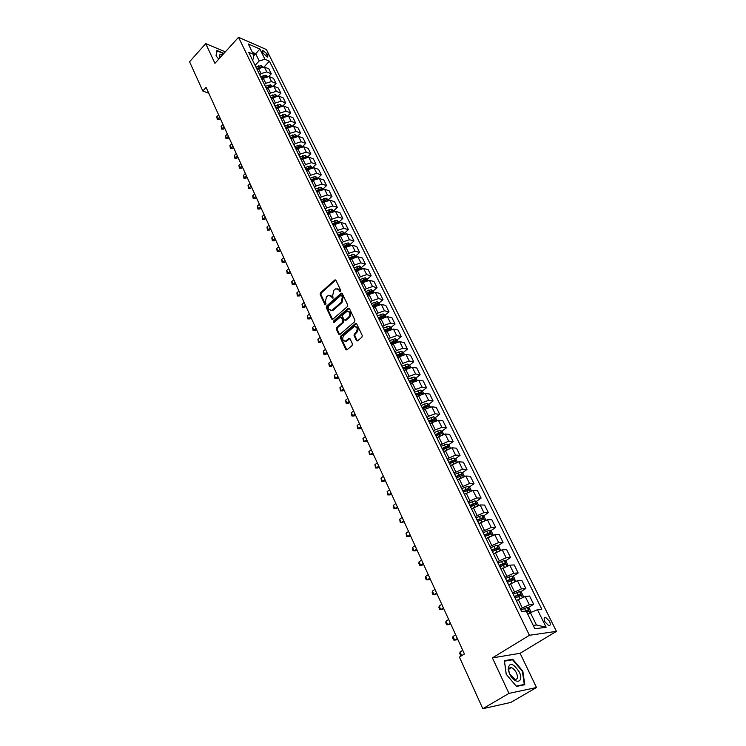 <?xml version="1.0" encoding="UTF-8"?>
<svg xmlns="http://www.w3.org/2000/svg" width="746" height="746" viewBox="0 0 746 746"><rect width="100%" height="100%" fill="white"/><g stroke="black" fill="none" stroke-linecap="round" stroke-linejoin="round"><path stroke-width="1.12" d="M340.512 291.555L340.754 290.39L335.942 280.291L334.991 279.871L320.491 292.768L320.146 294.409L324.836 304.48L325.526 304.778L325.946 303.51L325.331 302.195L326.44 296.917L328.482 295.313L331.588 296.656L332.203 297.962L333.07 298.139L332.697 295.668L333.807 290.362L335.001 289.299L335.887 288.739L339.01 290.073L339.635 291.388L340.512 291.555M549.494 621.241L545.69 617.436C543.955 617.418 543.703 618.882 544.925 621.838L548.73 625.661C550.483 625.68 550.735 624.206 549.494 621.241M356.411 340.474L357.53 340.903L361.894 337.229L362.258 335.523L356.681 323.82L355.6 323.4L340.698 336.138L340.353 337.817L345.78 349.482L346.89 349.911L352.065 345.557L352.42 343.869L350.06 338.852L348.969 338.423L345.799 340.997C342.507 340.913 341.855 339.038 343.841 335.374L354.061 326.72C357.381 326.832 358.024 328.716 356.019 332.38L354.397 333.76L354.042 335.458L356.411 340.474L357.437 340.941M492.407 657.897L508.968 693.379L482.811 708.7L510.823 702.415L536.505 687.514L520.111 653.291L556.432 631.349L529.427 635.294L492.407 657.897L520.111 653.291M225.329 51.866L205.728 43.622L214.932 63.345L238.524 37.3L529.427 635.294M205.728 43.622L189.568 61.759L202.828 91.021L208.777 93.259M482.811 708.7L459.415 657.086L464.413 653.981L206.11 87.422L202.828 91.021M347.338 306.625L347.692 304.946L342.274 293.57L341.276 293.159L326.664 306L326.319 307.66L331.597 318.999L332.613 319.419L347.338 306.625M349.417 308.583L354.919 320.127L354.564 321.815L339.906 334.422L338.637 334.133L336.343 329.191L336.688 327.522L342.573 322.431L342.927 320.752L341.388 317.488L340.353 317.069L333.863 322.636L333.387 321.172L348.149 308.322L349.417 308.583M262.461 51.875L263.291 53.535L267.674 57.06L267.879 55.521L267.049 53.871L262.667 50.346L262.461 51.875M556.432 631.349L266.397 49.544L238.524 37.3M252.409 59.867L253.621 58.552L253.342 54.272L248.707 52.276L521.668 611.543L526.191 611.03L534.901 628.803L546.147 627.237L536.439 624.999L530.378 612.671L527.786 614.284M253.342 54.272L248.297 43.967L259.897 49.04L264.951 59.26L259.207 60.93L255.095 65.359M264.14 66.86L269.446 61.191L264.951 59.26M269.446 61.191L541.82 609.221L537.474 609.724L546.147 627.237M508.968 693.379L536.505 687.514M253.463 56.09L255.664 53.712L252.372 52.295M259.207 60.93L255.664 53.712L259.897 49.04M528.019 607.822L533.66 604.288L529.296 604.764L520.354 608.857M533.66 604.288L529.585 596.054L525.212 596.483L516.307 600.567M520.326 592.035L525.855 588.51L521.473 588.892L512.595 592.958M525.855 588.51L521.836 580.388L517.454 580.724L508.595 584.771M512.735 576.453L518.153 572.937L513.761 573.236L504.93 577.264M518.153 572.937L514.19 564.927L509.788 565.179L500.995 569.189M505.238 561.076L510.553 557.57L506.152 557.784L497.377 561.785M510.553 557.57L506.646 549.662L502.235 549.83L493.488 553.812M497.834 545.904L503.056 542.407L498.636 542.538L489.917 546.501M503.056 542.407L499.195 534.593L494.766 534.686L486.084 538.64M490.523 530.928L495.652 527.441L491.222 527.487L482.559 531.422M495.652 527.441L491.838 519.729L487.408 519.738L478.773 523.655M483.305 516.139L488.341 512.661L483.902 512.633L475.295 516.54M488.341 512.661L484.574 505.051L480.135 504.977L471.556 508.875M476.172 501.545L481.123 498.067L476.675 497.964L468.124 501.844M481.123 498.067L477.412 490.56L472.955 490.411L464.432 494.272M469.141 487.138L473.999 483.669L469.542 483.492L461.037 487.334M473.999 483.669L470.334 476.246L465.877 476.032L457.391 479.865M462.184 472.908L466.968 469.448L462.501 469.197L454.053 473.011M466.968 469.448L463.341 462.119L458.874 461.83L450.453 465.635M455.321 458.855L460.021 455.396L455.554 455.079L447.152 458.865M460.021 455.396L456.44 448.169L451.973 447.814L443.59 451.582M448.532 444.98L453.158 441.529L448.682 441.147L440.336 444.905M453.158 441.529L449.624 434.386L445.148 433.967L436.82 437.706M441.837 431.272L446.388 427.831L441.902 427.374L435.254 429.855L433.603 431.113M446.388 427.831L442.9 420.781L438.415 420.287L431.775 422.749L430.134 424.008M435.216 417.741L439.692 414.31L435.207 413.788L428.596 416.221L426.954 417.49M439.692 414.31L436.251 407.335L431.757 406.784L425.155 409.209L423.532 410.468M428.68 404.369L433.09 400.947L428.596 400.36L422.012 402.765L420.39 404.034M433.09 400.947L429.677 394.056L425.183 393.44L418.618 395.837L417.005 397.105M422.217 391.156L426.553 387.743L422.059 387.099L415.503 389.477L413.899 390.745M426.553 387.743L423.196 380.945L418.692 380.264L412.156 382.623L410.561 383.901M415.83 378.11L420.11 374.697L415.606 373.998L409.088 376.338L407.493 377.616M420.11 374.697L416.781 367.983L412.277 367.246L405.777 369.578L404.192 370.855M409.526 365.223L413.732 361.819L409.228 361.055L402.737 363.367L401.161 364.645M413.732 361.819L410.449 355.18L405.936 354.378L399.474 356.681L397.898 357.968M403.288 352.476L407.437 349.091L402.924 348.261L396.471 350.545L394.904 351.832M407.437 349.091L404.192 342.526L399.679 341.677L393.235 343.943L391.687 345.23M397.124 339.896L401.217 336.502L396.704 335.625L390.279 337.882L388.731 339.169M401.217 336.502L398.01 330.021L393.496 329.117L387.081 331.355L385.542 332.651M391.035 327.457L395.063 324.072L390.55 323.139L384.153 325.368L382.623 326.664M395.063 324.072L391.902 317.665L387.379 316.705L381.001 318.924L379.481 320.211M385.02 315.157L388.992 311.791L384.47 310.802L378.11 313.003L376.59 314.299M388.992 311.791L385.859 305.459L381.337 304.443L374.986 306.625L373.476 307.921M379.761 304.424L379.061 303.007L382.987 299.65L378.464 298.605L372.133 300.778L370.622 302.074M382.987 299.65L379.891 293.392L375.369 292.32L369.046 294.483L367.554 295.78M373.168 291.015L377.047 287.648L372.524 286.557L366.221 288.702L364.729 289.998M377.047 287.648L373.988 281.456L369.466 280.347L363.171 282.473L361.698 283.778M367.33 279.163L371.182 275.787L366.659 274.64L360.383 276.766L358.91 278.062M371.182 275.787L368.16 269.67L363.628 268.504L357.371 270.611L355.907 271.908M361.568 267.441L365.381 264.056L360.859 262.872L354.611 264.961L353.147 266.266M365.381 264.056L362.388 258.013L357.866 256.801L351.636 258.881L350.182 260.186M355.87 255.859L359.647 252.465L355.124 251.225L348.904 253.295L347.459 254.6M359.647 252.465L356.691 246.488L352.168 245.229L345.957 247.28L344.521 248.586M350.238 244.399L353.977 240.995L349.454 239.718L343.263 241.76L341.827 243.075M353.977 240.995L351.058 235.093L346.526 233.787L340.353 235.811L338.926 237.125M344.661 233.069L348.373 229.665L343.841 228.341L337.686 230.355L336.26 231.67M348.373 229.665L345.482 223.828L340.959 222.476L334.814 224.481L333.397 225.796M339.15 221.87L342.834 218.457L338.302 217.086L332.175 219.082L330.758 220.396M342.834 218.457L339.971 212.685L335.448 211.286L329.331 213.272L327.923 214.587M333.704 210.792L337.351 207.379L332.819 205.971L326.72 207.938L325.321 209.253M337.351 207.379L334.525 201.662L329.993 200.226L323.904 202.185L322.514 203.509M328.315 199.844L331.933 196.422L327.401 194.967L321.33 196.907L319.941 198.231M331.933 196.422L329.135 190.771L324.613 189.297L318.551 191.228L317.171 192.543M322.99 189.008L326.571 185.586L322.039 184.085L315.996 186.006L314.625 187.33M326.571 185.586L323.801 179.991L319.279 178.481L313.245 180.392L311.875 181.707M317.712 178.294L321.265 174.862L316.742 173.324L310.718 175.226L309.357 176.55M321.265 174.862L318.533 169.333L314.01 167.785L308.005 169.668L306.643 170.993M312.593 167.608L316.024 164.26L311.502 162.684L305.506 164.568L304.154 165.892M316.024 164.26L313.32 158.795L308.797 157.201L302.82 159.066L301.477 160.39M307.548 157.014L310.84 153.769L306.317 152.165L300.349 154.012L299.006 155.345M310.84 153.769L308.163 148.361L303.641 146.738L297.691 148.575L296.358 149.899M302.54 146.542L305.701 143.4L301.188 141.749L295.248 143.586L293.915 144.911M305.701 143.4L303.062 138.047L298.54 136.378L292.609 138.206L291.294 139.53M297.589 136.192L300.629 133.133L296.115 131.455L290.194 133.264L288.879 134.588M300.629 133.133L298.008 127.846L293.495 126.139L287.592 127.939L286.287 129.272M292.674 125.953L295.612 122.978L291.089 121.262L285.205 123.053L283.9 124.386M295.612 122.978L293.019 117.747L288.506 116.003L282.631 117.784L281.326 119.118M287.807 115.826L290.642 112.935L286.128 111.182L280.263 112.954L278.967 114.278M290.642 112.935L288.077 107.75L283.564 105.979L277.717 107.741L276.43 109.075M282.986 105.82L285.718 102.995L281.214 101.204L275.377 102.957L274.09 104.291M285.718 102.995L283.182 97.866L278.678 96.066L272.859 97.801L271.581 99.134M278.202 95.917L280.86 93.157L276.346 91.338L270.537 93.073L269.269 94.397M280.86 93.157L278.351 88.084L273.838 86.247L268.047 87.972L266.779 89.296M273.474 86.126L276.048 83.431L271.535 81.575L265.753 83.282L264.494 84.615M276.048 83.431L273.558 78.405L269.054 76.54L263.282 78.237L262.032 79.57M268.784 76.437L271.283 73.798L266.779 71.914L261.016 73.602L259.767 74.936M271.283 73.798L268.821 68.828L264.326 66.926L258.573 68.604L257.333 69.938M533.241 625.428L536.439 624.999M394.205 342.311L394.932 341.705M399.987 355.18L401.059 354.303M405.796 368.226L407.241 367.06M411.643 381.448L413.489 379.984M417.536 394.839L419.784 393.077M423.458 408.426L426.106 406.365M429.407 422.189L432.391 419.905M435.878 435.776L438.639 433.687M442.546 449.437L444.896 447.693M449.297 463.275L451.181 461.895M456.132 477.281L457.494 476.302M463.061 491.465L463.835 490.915M530.378 612.671L537.474 609.724M223.94 53.404L216.918 50.467L216.032 55.875L218.783 59.102M524.811 684.707L522.825 671.13L512.716 659.231L504.38 660.667L506.189 674.272L516.512 686.423L524.811 684.707M511.523 659.949L512.716 659.231M339.635 291.388L340.418 291.565L339.794 290.259L337.696 288.73M330.264 295.295L332.371 296.824L332.996 298.139L332.203 297.962M334.991 279.871L335.775 280.058L321.284 292.945L320.939 294.586L325.629 304.648L324.836 304.48M342.097 293.318L327.457 306.168L327.112 307.818L332.576 319.437M341.649 295.621L340.763 295.444L328.156 306.578L328.557 309.124L331.765 310.467L341.192 302.363L342.311 297.011L341.649 295.621L342.433 295.798L341.537 295.463M330.73 310.681L332.548 310.625L333.331 310.122L332.539 309.954M342.433 295.798L343.095 297.188L341.976 302.531L333.331 310.122M341.192 317.209L342.181 317.647L343.71 320.911L343.365 322.589L337.481 327.671L337.127 329.34L339.644 334.581M349.231 308.312L334.18 321.33L333.975 322.561M348.727 317.106C350.704 313.534 350.088 311.66 346.881 311.483L342.871 314.831L342.517 316.509L344.055 319.773L345.109 320.193L348.727 317.106L349.51 317.264C351.403 314.42 351.077 312.481 348.541 311.446M345.044 320.22L345.892 320.351L345.333 320.043M349.51 317.264L346.116 320.202M355.777 326.636C358.378 327.68 358.723 329.648 356.812 332.53L355.18 333.91L354.826 335.607L357.203 340.624M344.904 341.248L346.592 341.146L347.095 340.801L346.303 340.661M349.837 338.535L347.095 340.801M356.467 323.522L341.491 336.278L341.146 337.957L346.815 349.949M262.536 66.683L261.109 65.629L255.925 67.056M261.259 66.935L256.624 68.501M257.034 69.331L258.526 68.66M257.072 69.425L258.349 68.846M218.615 114.847L216.797 116.786L217.832 119.062L219.65 117.122M219.184 119.546L217.3 119.584L217.832 119.062L219.184 119.546L220.247 118.418M217.3 119.584L216.797 116.786M267.31 76.297L265.809 75.187L260.596 76.633M266.061 76.54L261.305 78.097M261.706 78.917L263.329 78.19M261.762 79.02L263.124 78.414M222.961 124.368L221.124 126.307L222.177 128.61L224.005 126.671M223.53 129.086L221.637 129.123L222.177 128.61L223.53 129.086L224.593 127.958M221.637 129.123L221.124 126.307M272.15 86.014L270.556 84.839L265.315 86.303M270.891 86.247L266.042 87.786M266.434 88.606L268.206 87.814M266.499 88.718L267.945 88.075M227.344 133.991L225.497 135.931L226.56 138.252L228.407 136.322M227.912 138.719L226.01 138.756L226.56 138.252L227.912 138.719L228.985 137.6M226.01 138.756L225.497 135.931M277.027 95.842L275.349 94.602L270.089 96.085M275.759 96.066L270.817 97.577M271.218 98.388L273.139 97.521M271.283 98.528L272.831 97.829L275.377 102.957M231.782 143.717L229.917 145.647L230.99 147.997L232.845 146.067M232.342 148.454L230.43 148.491L230.99 147.997L232.342 148.454L233.423 147.335M230.43 148.491L229.917 145.647M281.969 105.764L280.198 104.468L274.91 105.969M280.673 105.988L275.647 107.48M276.039 108.282L278.155 107.331M276.113 108.431L277.764 107.694M236.258 153.536L234.384 155.466L235.456 157.844L237.34 155.905M236.818 158.292L234.887 158.329L235.456 157.844L236.818 158.292L237.909 157.164M234.887 158.329L234.384 155.466M222.569 54.915L219.958 54.327L219.436 57.442M220.863 56.799L219.911 57.852M216.181 56.053L217.021 50.887L223.688 53.675M509.499 673.731L509.602 673.936C514.749 685.024 524.652 682.739 519.207 671.894C512.94 662.802 509.248 661.954 508.129 669.348L509.499 673.731M509.816 674.17L515.038 679.438C517.668 679.419 518.144 677.247 516.465 672.911C514.973 670.011 513.239 668.267 511.243 667.679C509.425 667.456 508.632 668.621 508.884 671.176L509.816 674.17M506.245 674.337L504.492 661.161L512.567 659.772L522.368 671.297L524.279 684.455L516.251 686.106M523.328 685.014L524.279 684.455M286.958 115.798L285.093 114.436L279.787 115.956M285.643 116.022L280.533 117.476M280.916 118.278L283.266 117.225M281 118.446L282.762 117.654M240.781 163.458L238.888 165.388L239.979 167.785L241.872 165.854M241.34 168.223L239.401 168.26L241.34 168.223L242.441 167.104M239.401 168.26L238.888 165.388M291.956 125.934L290.035 124.507L284.711 126.046M290.651 126.158L288.31 126.307L285.466 127.594M285.849 128.377L288.469 127.202M285.942 128.564L287.825 127.725M245.35 173.482L243.448 175.413L244.548 177.837L246.45 175.907M245.91 178.257L243.961 178.294L245.91 178.257L247.019 177.138M243.961 178.294L243.448 175.413M297.001 136.182L295.043 134.69L289.69 136.248M295.714 136.406L293.318 136.518L290.455 137.805M290.837 138.588L293.793 137.264M290.931 138.793L292.954 137.889M249.966 183.609L248.045 185.54L249.164 187.983L251.085 186.062M250.525 188.402L248.567 188.44L250.525 188.402L251.644 187.283M248.567 188.44L248.045 185.54M302.102 146.552L300.097 144.985L294.726 146.561M300.825 146.775L298.372 146.841L295.491 148.137M295.873 148.911L299.099 147.503M295.985 149.135L298.158 148.156M254.638 193.848L252.698 195.778L253.826 198.249L255.766 196.319M255.188 198.65L253.22 198.678L255.188 198.65L256.316 197.531M253.22 198.678L252.698 195.778M307.259 157.024L305.207 155.382L299.808 156.986M305.991 157.247L303.482 157.275L300.591 158.581M300.964 159.346L305.338 156.865M301.086 159.588L303.435 158.525M259.347 204.19L257.398 206.11L258.536 208.61L260.494 206.689M259.897 209.011L257.92 209.039L259.897 209.011L261.035 207.892M257.92 209.039L257.398 206.11M312.462 167.617L310.373 165.901L304.955 167.524M311.213 167.841L308.648 167.822L305.739 169.137M306.112 169.892L310.513 167.412M306.242 170.153L308.807 168.997M264.112 214.643L262.144 216.564L263.291 219.091L265.268 217.17M264.662 219.473L262.667 219.501L264.662 219.473L265.809 218.354M262.667 219.501L262.144 216.564M317.731 178.322L315.605 176.541L310.159 178.182M316.481 178.555L315.745 178.061L310.951 179.805M311.315 180.56L315.745 178.061M311.455 180.84L314.29 179.553M268.933 225.208L266.947 227.129L268.103 229.675L270.099 227.763M269.474 230.048L267.469 230.076L269.474 230.048L270.63 228.938M267.469 230.076L266.947 227.129M323.055 189.148L320.883 187.283L315.409 188.952M321.806 189.381L321.032 188.841L316.22 190.594M316.584 191.34L321.032 188.841M316.724 191.638L319.894 190.211M273.801 235.885L271.796 237.797L272.971 240.38L274.976 238.468M274.341 240.734L272.327 240.762L274.341 240.734L275.507 239.625M272.327 240.762L271.796 237.797M328.445 200.096L326.226 198.156L320.733 199.844M327.186 200.338L326.384 199.732L321.545 201.504M321.899 202.241L326.384 199.732M322.058 202.558L325.536 201.019M278.724 246.674L276.701 248.586L277.885 251.197L279.909 249.285M279.256 251.542L277.232 251.57L279.256 251.542L280.431 250.432M277.232 251.57L276.701 248.586M333.891 211.174L331.625 209.15L326.105 210.857M332.623 211.416L331.793 210.745L326.925 212.535M327.28 213.263L331.793 210.745M327.447 213.608L331.233 211.967M283.694 257.584L281.662 259.496L282.855 262.126L284.897 260.223M284.226 262.461L282.184 262.489L284.226 262.461L285.41 261.352M282.184 262.489L281.662 259.496M339.393 222.364L337.08 220.266L331.541 221.991M338.115 222.625L337.257 221.888L332.371 223.697M332.725 224.415L337.257 221.888M332.893 224.77L336.968 223.054M288.721 268.616L286.669 270.518L287.881 273.185L289.933 271.283M289.252 273.502L287.201 273.53L289.252 273.502L290.446 272.402M287.201 273.53L286.669 270.518M344.969 233.694L342.6 231.502L337.033 233.256M343.664 233.955L342.787 233.153L337.882 234.981M338.227 235.689L342.787 233.153M338.414 236.072L342.759 234.291M293.803 279.759L291.733 281.662L292.954 284.357L295.034 282.454M294.325 284.664L292.264 284.683L294.325 284.664L295.537 283.564M292.264 284.683L291.733 281.662M350.601 245.145L348.186 242.87L342.6 244.651M349.259 245.425L348.382 244.548L343.449 246.385M343.785 247.085L348.382 244.548M343.981 247.495L348.587 245.667M298.941 291.033L296.852 292.926L298.092 295.649L300.181 293.756M299.463 295.948L297.393 295.966L299.463 295.948L300.685 294.847M297.393 295.966L296.852 292.926M356.299 256.727L353.837 254.367L348.223 256.167M354.9 257.034L354.042 256.065L349.081 257.93M349.417 258.62L354.042 256.065M349.622 259.048L354.471 257.184M304.135 302.428L302.027 304.321L303.277 307.072L305.394 305.179M304.657 307.352L302.568 307.371L304.657 307.352L305.879 306.252M302.568 307.371L302.027 304.321M362.062 268.448L359.553 265.996L353.902 267.823M355.329 270.733L360.43 268.84L359.759 267.721L354.779 269.604M355.105 270.285L359.759 267.721M309.385 313.945L307.268 315.838L308.527 318.617L310.662 316.733M309.907 318.887L307.809 318.906L309.907 318.887L311.138 317.787M307.809 318.906L307.268 315.838M367.89 280.3L365.326 277.764L359.656 279.61M361.101 282.557L366.211 280.636L365.549 279.517L360.542 281.41M360.868 282.081L365.549 279.517M314.7 325.601L312.555 327.485L313.833 330.291L315.987 328.417M315.213 330.553L313.096 330.562L315.213 330.553L316.463 329.452M313.096 330.562L312.555 327.485M373.793 292.292L373.149 290.977L371.172 289.662L365.484 291.537M366.939 294.511L372.067 292.581L371.405 291.444L366.37 293.365M366.696 294.017L371.405 291.444M320.071 337.379L317.908 339.253L319.204 342.106L321.367 340.223M320.575 342.339L318.458 342.358L320.575 342.339L321.834 341.248M318.458 342.358L317.908 339.253M379.061 303.007L377.094 301.701L371.368 303.603M372.841 306.615L377.989 304.666L377.327 303.51L372.273 305.45M372.59 306.093L377.327 303.51M325.508 349.296L323.326 351.17L324.631 354.042L326.813 352.177M326.002 354.266L323.867 354.285L326.002 354.266L327.28 353.184M323.867 354.285L323.326 351.17M385.803 316.705L385.057 315.185L383.071 313.889L377.327 315.81M378.819 318.859L383.985 316.891L383.323 315.717L378.241 317.675M378.548 318.318L383.323 315.717M331 361.344L328.8 363.209L330.114 366.118L332.324 364.253M331.494 366.333L329.34 366.342L331.494 366.333L332.781 365.251M329.34 366.342L328.8 363.209M391.911 329.126L391.118 327.503L389.132 326.207L383.351 328.156M384.861 331.243L390.046 329.256L389.393 328.072L384.274 330.049M384.582 330.674L389.393 328.072M336.558 373.532L334.329 375.397L335.672 378.334L337.901 376.478M337.043 378.53L334.879 378.539L337.043 378.53L338.339 377.448M334.879 378.539L334.329 375.397M398.094 341.696L397.245 339.971L395.259 338.684L389.459 340.661M390.979 343.785L396.182 341.771L395.529 340.568L390.391 342.573M390.69 343.188L395.529 340.568M342.172 385.859L339.934 387.715L341.286 390.69L343.533 388.834M342.666 390.867L340.484 390.876L342.666 390.867L343.971 389.794M340.484 390.876L339.934 387.715M404.351 354.425L403.455 352.588L401.46 351.301L395.632 353.306M397.17 356.467L402.392 354.434L401.74 353.222L396.574 355.245M396.872 355.842L401.74 353.222M347.86 398.327L345.594 400.182L346.965 403.194L349.231 401.339M348.345 403.353L346.153 403.353L348.345 403.353L349.66 402.28M346.153 403.353L345.594 400.182M410.692 367.302L409.731 365.353L407.736 364.076L401.88 366.109M403.437 369.307L408.677 367.256L408.025 366.025L402.831 368.067M403.12 368.655L408.025 366.025M353.613 410.943L351.329 412.79L352.709 415.839L355.003 413.993M354.089 415.979L351.888 415.979L354.089 415.979L355.422 414.907M351.888 415.979L351.329 412.79M417.098 380.339L416.091 378.269L414.086 377L408.202 379.061M409.778 382.297L415.037 380.236L414.384 378.987L409.162 381.047M409.451 381.626L414.384 378.987M359.432 423.709L357.12 425.546L358.528 428.624L360.84 426.796M359.898 428.754L357.688 428.754L359.898 428.754L361.241 427.691M357.688 428.754L357.12 425.546M423.588 393.534L422.516 391.352L420.511 390.093L414.599 392.182M416.203 395.455L421.471 393.366L420.828 392.098L415.578 394.186M415.858 394.746L420.828 392.098M365.316 436.615L362.985 438.452L364.412 441.567L366.743 439.739M365.782 441.679L363.554 441.679L365.782 441.679L367.135 440.616M363.554 441.679L362.985 438.452M430.162 406.887L429.034 404.593L427.02 403.334L421.08 405.451M422.693 408.771L427.99 406.663L427.346 405.376L422.068 407.484M422.339 408.034L427.346 405.376M371.275 449.689L368.925 451.507L370.361 454.668L372.711 452.841M371.732 454.752L369.494 454.752L371.732 454.752L373.103 453.699M369.494 454.752L368.925 451.507M436.811 420.408L435.627 417.993L433.603 416.744L427.635 418.888M429.276 422.245L434.582 420.119L433.948 418.823L428.642 420.949M428.903 421.49L433.948 418.823M377.299 462.902L374.93 464.721L376.385 467.919L378.754 466.101M377.756 467.984L375.499 467.984L377.756 467.984L379.136 466.931M375.499 467.984L374.93 464.721M443.553 434.107L442.294 431.561L440.271 430.321L434.275 432.493M435.934 435.897L441.268 433.743L440.634 432.428L435.291 434.582M435.552 435.105L440.625 432.428M383.397 476.284L381.01 478.093L382.474 481.329L384.871 479.519M383.854 481.375L381.579 481.375L383.854 481.375L385.244 480.331M381.579 481.375L381.01 478.093M450.37 447.964L449.055 445.297L447.031 444.066L440.998 446.276M442.686 449.717L448.048 447.544L447.404 446.211L442.033 448.383M442.275 448.896L447.386 446.211M389.571 489.824L387.155 491.623L388.647 494.896L391.063 493.097M390.018 494.934L387.733 494.924L390.018 494.934L391.426 493.889M387.733 494.924L387.155 491.623M457.279 462.007L455.899 459.2L453.866 457.979L447.805 460.226M449.512 463.704L454.901 461.513L454.267 460.161L448.85 462.361M449.092 462.856L454.239 460.161M395.818 503.531L393.384 505.322L394.886 508.632L397.329 506.842M396.257 508.651L393.953 508.632L396.257 508.651L397.683 507.606M393.953 508.632L393.384 505.322M464.273 476.228L462.828 473.29L460.786 472.078L454.706 474.344M456.431 477.878L461.849 475.659L461.215 474.288L455.759 476.507M455.993 476.992L461.215 474.288M402.15 517.407L399.679 519.188L401.208 522.536L403.679 520.755M399.679 519.188L400.257 522.517L402.579 522.526L404.015 521.501M471.351 490.626L469.84 487.548L467.798 486.345L461.69 488.658M463.434 492.229L468.88 489.982L468.246 488.593L462.753 490.849M462.986 491.306L468.246 488.593M408.547 531.441L406.057 533.222L407.605 536.616L410.095 534.845M406.057 533.222L406.635 536.57L408.976 536.588L410.421 535.553M478.531 505.21L476.946 501.993L474.904 500.808L468.758 503.14M470.521 506.767L476.004 504.492L475.37 503.084L469.84 505.359M470.055 505.807L474.008 504.044M415.028 545.662L412.519 547.424L414.077 550.865L416.594 549.103M412.519 547.424L412.324 549.075L413.098 550.79L415.447 550.809L416.911 549.793M485.795 519.99L484.145 516.624L482.093 515.449L475.92 517.817M477.71 521.491L483.222 519.188L482.587 517.761L477.02 520.065M477.226 520.503L482.587 517.761M421.593 560.05L419.056 561.803L420.632 565.282L423.178 563.538M419.056 561.803L418.851 563.454L419.634 565.198L422.003 565.216L423.476 564.2M493.162 534.957L491.437 531.45L489.385 530.275L483.175 532.691M484.993 536.402L490.532 534.08L489.898 532.635L484.285 534.966M484.49 535.376L488.518 533.577L489.479 534.201M428.232 574.625L425.668 576.369L427.272 579.894L429.845 578.15M425.668 576.369L425.462 578.01L426.255 579.773L428.642 579.801L430.134 578.784M500.585 550.138L498.822 546.464L496.761 545.307L490.523 547.75M492.369 551.518L497.936 549.159L497.312 547.695L491.651 550.054M491.847 550.455L495.913 548.627L496.873 549.28M434.965 589.377L432.372 591.112L433.995 594.683L436.587 592.949M432.372 591.112L432.148 592.753L432.96 594.534L435.356 594.562L436.867 593.564M507.989 565.552L506.301 561.673L504.24 560.526L497.974 563.006M499.839 566.82L505.443 564.442L504.809 562.96L499.111 565.347M499.298 565.729L503.41 563.883L504.361 564.554M441.772 604.325L439.161 606.041L440.802 609.659L443.422 607.934M439.161 606.041L438.928 607.682L439.748 609.491L442.164 609.519L443.683 608.522M515.505 581.171L513.882 577.087L511.821 575.949L505.518 578.467M507.411 582.337L513.043 579.931L512.418 578.42L506.674 580.836M506.851 581.199L511.001 579.344L511.952 580.034M448.672 619.46L446.033 621.166L447.693 624.822L450.342 623.115M446.033 621.166L445.791 622.798L446.621 624.626L449.055 624.663L450.593 623.665M523.123 597.005L523.431 596.483L521.566 592.706L519.496 591.578L513.164 594.142M517.015 600.11L516.26 600.465M515.076 598.059L520.745 595.625L520.121 594.096L514.339 596.539M514.507 596.884L518.694 595L519.645 595.728M455.657 634.781L452.99 636.478L454.678 640.189L457.354 638.492M452.99 636.478L452.747 638.11L453.587 639.965L456.039 639.993L457.587 639.014M531.217 612.317L529.352 608.531L527.282 607.421L520.913 610.014M526.751 612.186L528.55 611.524L527.926 609.976L524.839 611.179M525.986 611.049L527.441 611.617M461.615 655.715L460.636 655.492L459.788 653.617L460.04 651.995L461.709 655.659M462.734 650.307L460.04 651.995M522.228 607.682L518.172 599.383M514.451 591.774L510.441 583.586M506.767 576.071L502.823 567.995M499.195 560.582L495.297 552.609M491.717 545.298L487.865 537.428M484.34 530.21L480.536 522.442M477.058 515.318L473.3 507.644M469.868 500.613L466.157 493.041M462.762 486.103L459.107 478.624M455.759 471.77L452.151 464.385M448.84 457.624L445.269 450.332M442.005 443.646L438.48 436.457M435.254 429.855L431.775 422.749M428.596 416.221L425.155 409.209M422.012 402.765L418.618 395.837M415.503 389.477L412.156 382.623M409.088 376.338L405.777 369.578M402.737 363.367L399.474 356.681M396.471 350.545L393.235 343.943M390.279 337.882L387.081 331.355M384.153 325.368L381.001 318.924M378.11 313.003L374.986 306.625M372.133 300.778L369.046 294.483M366.221 288.702L363.171 282.473M360.383 276.766L357.371 270.611M354.611 264.961L351.636 258.881M348.904 253.295L345.957 247.28M343.263 241.76L340.353 235.811M337.686 230.355L334.814 224.481M332.175 219.082L329.331 213.272M326.72 207.938L323.904 202.185M321.33 196.907L318.551 191.228M315.996 186.006L313.245 180.392M310.718 175.226L308.005 169.668M305.506 164.568L302.82 159.066M300.349 154.012L297.691 148.575M295.248 143.586L292.609 138.206M290.194 133.264L287.592 127.939M285.205 123.053L282.631 117.784M280.263 112.954L277.717 107.741M270.537 93.073L268.047 87.972M265.753 83.282L263.282 78.237M261.016 73.602L258.573 68.604M266.779 71.914L264.326 66.926M271.535 81.575L269.054 76.54M276.346 91.338L273.838 86.247M281.214 101.204L278.678 96.066M286.128 111.182L283.564 105.979M291.089 121.262L288.506 116.003M296.115 131.455L293.495 126.139M301.188 141.749L298.54 136.378M306.317 152.165L303.641 146.738M311.502 162.684L308.797 157.201M316.742 173.324L314.01 167.785M322.039 184.085L319.279 178.481M327.401 194.967L324.613 189.297M332.819 205.971L329.993 200.226M338.302 217.086L335.448 211.286M343.841 228.341L340.959 222.476M349.454 239.718L346.526 233.787M355.124 251.225L352.168 245.229M360.859 262.872L357.866 256.801M366.659 274.64L363.628 268.504M372.524 286.557L369.466 280.347M378.464 298.605L375.369 292.32M384.47 310.802L381.337 304.443M390.55 323.139L387.379 316.705M396.704 335.625L393.496 329.117M402.924 348.261L399.679 341.677M409.228 361.055L405.936 354.378M415.606 373.998L412.277 367.246M422.059 387.099L418.692 380.264M428.596 400.36L425.183 393.44M435.207 413.788L431.757 406.784M441.902 427.374L438.415 420.287M448.682 441.147L445.148 433.967M455.554 455.079L451.973 447.814M462.501 469.197L458.874 461.83M469.542 483.492L465.877 476.032M476.675 497.964L472.955 490.411M483.902 512.633L480.135 504.977M491.222 527.487L487.408 519.738M498.636 542.538L494.766 534.686M506.152 557.784L502.235 549.83M513.761 573.236L509.788 565.179M521.473 588.892L517.454 580.724M529.296 604.764L525.212 596.483M265.203 55.857L267.049 53.871M266.658 56.827L267.879 55.521M339.794 290.259L339.01 290.073M332.371 296.824L331.588 296.656M320.939 294.586L320.146 294.409M321.284 292.945L320.491 292.768M335.486 280.244L334.693 280.058M332.39 319.157L331.597 318.999M327.112 307.818L326.319 307.66M327.457 306.168L326.664 306M341.799 293.504L341.006 293.327M341.976 302.531L341.192 302.363M343.095 297.188L342.311 297.011M339.43 334.273L338.637 334.133M337.127 329.34L336.343 329.191M337.481 327.671L336.688 327.522M343.365 322.589L342.573 322.431M343.71 320.911L342.927 320.752M342.181 317.647L341.388 317.488M334.18 321.33L333.387 321.172M348.932 308.49L348.149 308.322M354.826 335.607L354.042 335.458M355.18 333.91L354.397 333.76M356.812 332.53L356.019 332.38M349.566 338.703L348.774 338.553M346.573 349.622L345.78 349.482M341.146 337.957L340.353 337.817M341.491 336.278L340.698 336.138M356.168 323.699L355.385 323.54M261.725 66.814L261.156 65.657M259.384 67.271L258.675 65.816M266.453 76.437L265.856 75.215M264.084 76.847L263.366 75.393M271.227 86.163L270.602 84.876M268.83 86.536L268.103 85.053M276.057 95.992L275.395 94.639M273.623 96.318L272.887 94.826M280.944 105.923L280.244 104.496M278.463 106.212L277.726 104.701M285.867 115.956L285.14 114.464M283.359 116.208L282.613 114.679M284.646 116.385L285.186 115.835M290.856 126.102L290.091 124.545M288.31 126.307L287.555 124.769M289.467 126.615L290.147 125.925M295.892 136.359L295.09 134.718M293.318 136.518L292.553 134.961M294.325 136.956L295.155 136.126M300.992 146.729L300.144 145.013M298.372 146.841L297.598 145.265M299.221 147.438L300.218 146.44M306.14 157.21L305.254 155.42M303.482 157.275L302.699 155.681M311.343 167.803L310.429 165.938M308.648 167.822L307.865 166.218M316.602 178.518L315.651 176.569M313.87 178.49L313.078 176.858M321.927 189.353L320.929 187.321M319.157 189.27L318.346 187.628M327.308 200.31L326.272 198.194M324.501 200.17L323.68 198.511M332.753 211.379L331.672 209.178M329.9 211.193L329.07 209.514M338.255 222.588L337.127 220.294M335.355 222.345L334.525 220.639M343.822 233.918L342.656 231.54M340.885 233.619L340.036 231.894M349.454 245.369L348.242 242.907M346.47 245.024L345.612 243.28M355.143 256.96L353.884 254.405M352.112 256.549L351.254 254.787M360.905 268.691L359.6 266.033M357.828 268.215L356.961 266.434M366.734 280.552L365.381 277.801M363.61 280.02L362.733 278.211M372.627 292.544L371.228 289.7M369.457 291.956L368.571 290.129M370.268 293.598L370.025 293.113M378.595 304.685L377.14 301.738M375.378 304.032L374.473 302.186M376.217 305.748L375.947 305.198M384.628 316.975L383.127 313.917M381.365 316.257L380.451 314.383M382.241 318.038L381.943 317.432M390.736 329.406L389.179 326.244M387.416 328.613L386.493 326.729M388.33 330.478L388.004 329.816M396.909 341.985L395.305 338.712M393.552 341.127L392.61 339.216M394.494 343.067L394.14 342.339M403.166 354.714L401.507 351.338M399.753 353.79L398.802 351.86M400.742 355.805L400.35 355.012M409.498 367.601L407.782 364.104M406.029 366.603L405.069 364.645M407.055 368.701L406.635 367.843M415.904 380.637L414.133 377.038M412.379 379.574L411.41 377.597M413.452 381.747L412.995 380.833M422.395 393.841L420.558 390.121M418.814 392.704L417.835 390.699M419.923 394.96L419.439 393.972M428.959 407.213L427.066 403.362M425.323 405.992L424.334 403.959M426.47 408.332L425.957 407.279M435.608 420.744L433.659 416.772M431.915 419.448L430.908 417.396M433.1 421.872L432.549 420.744M442.341 434.442L440.327 430.349M438.592 433.072L437.566 430.983M439.823 435.58L439.235 434.386M449.148 448.318L447.078 444.094M445.343 446.863L444.318 444.756M446.621 449.465L445.996 448.197M456.058 462.361L453.913 458.016M452.188 460.823L451.144 458.687M453.503 463.518L452.85 462.175M463.042 476.591L460.841 472.106M459.116 474.969L458.053 472.805M460.478 477.757L459.788 476.33M459.825 475.267L461.177 474.288M470.12 490.999L467.854 486.383M466.129 489.292L465.056 487.101M467.546 492.173L466.81 490.672M466.837 489.572L468.199 488.602M477.291 505.602L474.95 500.836M473.234 503.792L472.153 501.582M474.698 506.776L473.924 505.201M473.934 504.063L475.314 503.093M484.555 520.382L482.149 515.477M480.433 518.489L479.333 516.241M481.944 521.575L481.133 519.915M481.123 518.731L482.522 517.771M491.912 535.367L489.432 530.303M487.725 533.371L486.616 531.105M489.292 536.56L488.434 534.817M488.416 533.604L489.824 532.644M499.372 550.539L496.817 545.335M495.12 548.459L493.983 546.147M496.733 551.751L495.829 549.914M495.792 548.664L497.218 547.704M506.926 565.916L504.296 560.554M502.599 563.734L501.452 561.402M504.268 567.137L503.326 565.207M503.27 563.92L504.716 562.969M514.581 581.498L511.868 575.977M510.18 579.213L509.024 576.845M511.905 582.729L510.917 580.714M510.851 579.381L512.306 578.439M522.34 597.294L519.552 591.606M517.873 594.907L516.698 592.501M519.645 598.525L518.61 596.418M518.526 595.047L519.999 594.105M530.005 612.895L527.329 607.449M525.66 610.797L524.466 608.372M526.312 610.918L527.795 609.986M544.216 618.341L545.69 617.436M262.191 50.849L262.667 50.346M342.06 293.337L341.276 293.159M332.548 310.625L331.765 310.467M345.892 320.351L345.109 320.193M349.175 308.331L348.382 308.163M346.592 341.146L345.799 340.997M349.753 338.572L348.969 338.423M356.383 323.55L355.6 323.4M219.911 57.582L220.602 56.827M508.157 669.526L511.243 667.679M508.884 671.176L508.129 669.348M439.319 433.417L440.634 432.428M446.08 447.19L447.404 446.211M452.934 461.131L454.267 460.161M474.008 504.035L475.37 503.084M488.518 533.577L489.898 532.635M495.913 548.627L497.312 547.695M503.401 563.883L504.809 562.96M511.001 579.334L512.418 578.42M518.694 595L520.121 594.096M526.48 610.871L527.926 609.976"/></g></svg>
